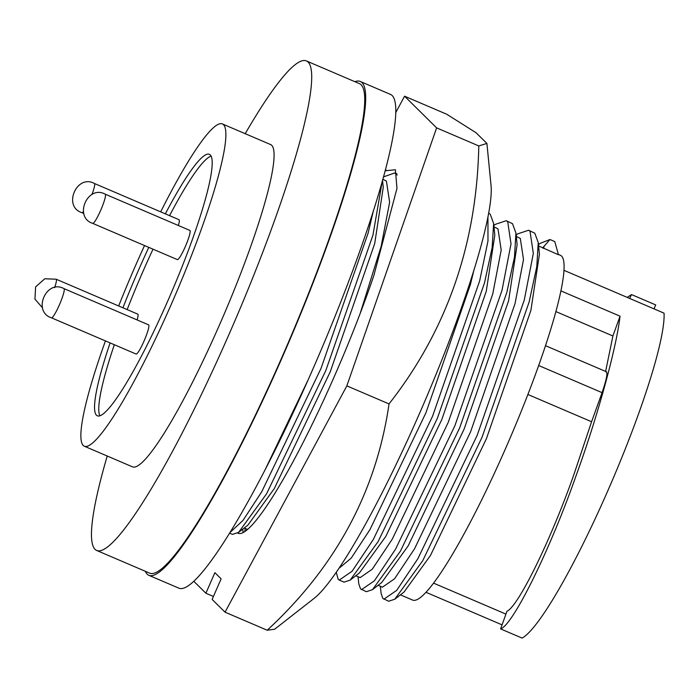 <?xml version="1.0" encoding="UTF-8"?>
<svg xmlns="http://www.w3.org/2000/svg" width="699" height="699" viewBox="0 0 699 699"><rect width="100%" height="100%" fill="white"/><g stroke="black" fill="none" stroke-linecap="round" stroke-linejoin="round"><path stroke-width="1.05" d="M242.719 529.178L243.13 532.638M385.079 170.818L395.389 169.726L396.98 188.337L373.851 275.546A194.829 26.78 113.2 0 1 335.24 374.393A194.829 26.78 113.2 0 1 238.132 533.293A194.829 26.78 113.2 0 1 237.669 533.049M193.868 581.358L205.89 593.241L214.881 572.656L221.129 578.833L212.138 599.419L225.043 612.175L267.21 630.227L274.655 629.231L314.227 598.283A231.552 31.822 -66.8 0 0 419.819 412.751A231.552 31.822 -66.8 0 0 491.021 185.261L486.906 143.426L476.028 132.714L446.74 114.243L404.572 96.191L395.669 112.731M267.21 630.227C335.73 566.968 376.342 491.537 389.028 403.926C446.888 330.129 476.814 244.126 478.789 145.934L486.897 143.426M225.043 612.175L346.853 385.874L436.622 127.882L404.572 96.191M245.209 528.409L244.729 531.703M386.11 170.058L385.027 170.993M213.422 596.465L205.89 593.241M436.622 127.882L478.789 145.934M346.853 385.874L389.028 403.926M160.683 211.849A175.318 24.098 113.2 0 1 222.343 123.906A175.318 24.098 113.2 0 1 171.744 303.261A175.318 24.098 113.2 0 1 84.369 446.242A175.318 24.098 113.2 0 1 105.435 340.92M118.664 305.97A175.318 24.098 113.2 0 1 134.968 266.887A175.318 24.098 113.2 0 1 144.527 245.55M222.343 123.906L270.539 144.536A175.318 24.098 113.2 0 1 219.94 323.89A175.318 24.098 113.2 0 1 132.557 466.871L84.369 446.242M107.235 456.036A266.284 36.601 -66.8 0 0 96.768 550.497A266.284 36.601 -66.8 0 0 229.482 333.318A266.284 36.601 -66.8 0 0 306.337 60.909A266.284 36.601 -66.8 0 0 245.218 133.692M96.768 550.497L149.778 573.189A266.284 36.601 -66.8 0 0 282.492 356.018A266.284 36.601 -66.8 0 0 359.347 83.6L306.337 60.909M122.937 307.796A142.238 19.546 113.2 0 1 138.437 270.321A142.238 19.546 113.2 0 1 148.8 247.385M165.348 213.85A142.238 19.546 113.2 0 1 209.333 154.313A142.238 19.546 113.2 0 1 168.276 299.827A142.238 19.546 113.2 0 1 97.388 415.835A142.238 19.546 113.2 0 1 110.101 342.912M211.054 156.122A142.238 19.546 -66.8 0 0 169.569 215.659M153.02 249.185A142.238 19.546 -66.8 0 0 142.657 272.129A142.238 19.546 -66.8 0 0 127.157 309.605M354.9 81.696A268.599 36.916 113.2 0 1 360.265 81.468A268.599 36.916 113.2 0 1 282.737 356.254A268.599 36.916 113.2 0 1 148.87 575.321A268.599 36.916 113.2 0 1 145.331 571.293M148.87 575.321L178.988 588.217A268.599 36.916 -66.8 0 0 312.855 369.151A268.599 36.916 -66.8 0 0 390.383 94.365L360.265 81.468M144.02 341.095A15.876 2.184 113.2 0 1 136.113 354.043L51.473 317.818A15.876 2.184 113.2 0 0 59.38 304.869A15.876 2.184 113.2 0 0 63.967 288.626L148.607 324.852A15.876 2.184 113.2 0 1 144.02 341.095M185.279 246.66A15.876 2.184 113.2 0 1 177.371 259.609L92.731 223.374A15.876 2.184 113.2 0 0 100.639 210.425A15.876 2.184 113.2 0 0 105.226 194.182L189.866 230.417A15.876 2.184 113.2 0 1 185.279 246.66M560.843 290.854L620.039 316.193C616.378 348.495 597.252 417.766 575.758 476.587C549.825 550.366 512.891 625.203 500.598 628.899L506.941 611.302C518.422 606.216 550.899 539.916 573.853 474.7L591.581 421.742L527.859 394.472M500.598 628.899L522.092 638.091A181.932 25.007 -66.8 0 0 607.99 490.383A181.932 25.007 -66.8 0 0 664.05 313.161L563.892 270.295M538.239 242.597L539.436 254.209L530.891 310.426L486.425 438.675L430.427 555.53L404.013 592.07L394.786 599.218L422.72 560.729L482.004 437.399L529.117 302.038L536.78 266.721L538.239 242.597L534.831 233.239L528.584 230.251L517.758 233.859L516.142 235.117M400.431 594.849L412.69 600.1A187.559 25.776 -66.8 0 0 506.172 447.124A187.559 25.776 -66.8 0 0 560.301 255.249L558.379 254.427M538.457 244.667L540.074 243.409L549.964 239.512L554.779 241.574L558.466 254.759L538.588 245.961M515.932 233.047L517.12 244.659L508.575 300.876L464.11 429.125L408.12 545.98L381.706 582.52L372.48 589.668L400.405 551.179L459.689 427.849L506.801 292.488L514.464 257.171L515.932 233.047L512.516 223.689L506.277 220.701L495.451 224.309L493.826 225.567M378.115 585.299L382.475 587.16L394.559 578.781L414.568 548.741L470.558 431.886L515.032 303.637L523.507 259.53L520.292 238.42L516.273 236.402M382.519 180.22L383.253 187.349L374.708 243.575L330.243 371.824L274.244 488.671L247.83 525.22L238.604 532.367L232.496 534.394L229.674 533.18M360.151 313.51L381.156 246.336L389.631 202.221L386.416 181.12L382.781 179.267M493.616 223.497L494.813 235.109L486.268 291.326L441.794 419.575L385.804 536.421L359.391 572.97L350.164 580.118L378.098 541.629L437.382 418.299L484.494 282.938L492.148 247.621L493.616 223.497L490.209 214.139L488.627 213.143M355.808 575.749L360.16 577.61L372.244 569.231L392.253 539.182L448.251 422.336L492.716 294.087L501.192 249.98L497.976 228.87L493.966 226.852M339.032 568.278L351.186 558.151L369.946 529.632L425.936 412.786L470.401 284.537L474.036 269.648M114.321 344.721A142.238 19.546 -66.8 0 0 99.878 415.835M91.927 194.558A15.876 2.184 113.2 0 0 94.4 183.479L179.04 219.713A15.876 2.184 113.2 0 1 178.367 225.497M54.627 287.647A15.876 2.184 113.2 0 0 56.156 279.207L137.782 314.148A15.876 2.184 113.2 0 1 137.109 319.932M627.186 297.381L631.538 294.576L655.723 304.93L654.002 308.862M502.057 624.854L426.049 592.315M605.614 371.414L612.901 335.992L555.819 311.553M631.538 294.576L629.624 298.429M591.581 421.742L602.075 392.655C606.653 379.111 607.973 372.218 606.024 371.973M612.901 335.992L620.039 316.193M380.361 586.26L381.086 593.329L382.807 598.414L388.679 601.245L394.786 599.218M549.964 239.512L542.599 247.97M543.403 248.32L544.014 246.922M383.865 599.183L396.7 590.367L417.897 558.667L477.181 435.337L524.294 299.976L533.328 253.431L530.008 231.177L528.584 230.251M264.327 471.388L308.259 379.592M373.502 210.338L368.111 233.125L320.998 368.487L261.714 491.808L242.999 520.423L230.181 532.35M358.054 576.71L358.779 583.779L360.501 588.864L366.372 591.695L372.48 589.668M382.309 180.98L372.934 235.187L325.821 370.549L266.537 493.878L238.604 532.367M361.549 589.633L374.384 580.817L395.59 549.117L454.874 425.787L501.987 290.426L511.013 243.881L507.701 221.627L506.277 220.701M383.436 176.908L394.717 172.95L397.154 175.056M336.271 572.332L338.185 579.314L339.242 580.083L344.057 582.145L350.164 580.118M339.242 580.083L352.078 571.258L373.275 539.567L432.559 416.237L479.671 280.876L487.981 240.998L487.946 216.742M83.356 211.64A15.876 2.184 113.2 0 1 81.905 212.671L83.81 213.492M538.632 365.498L602.075 392.655M94.4 183.479C76.689 173.693 62.578 206.581 81.905 212.671M56.156 279.207L44.78 278.779L35.614 286.878L34.95 299.137L42.534 307.866M63.967 288.626C46.256 278.84 32.145 311.719 51.473 317.818M105.226 194.182C87.515 184.405 73.404 217.284 92.731 223.374M433.616 583.149L505.936 614.106M545.456 345.664L606.601 371.842M244.248 527.998L247.664 529.458M246.494 528.96L246.633 530.314M394.717 172.95L396.962 173.911"/></g></svg>
